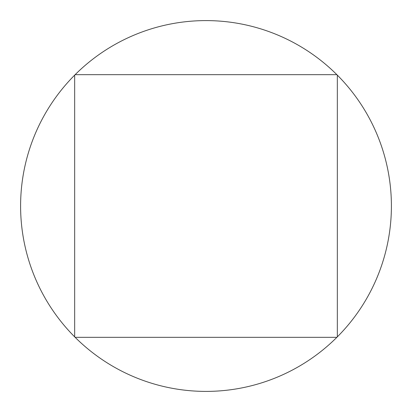 <?xml version="1.0" encoding="UTF-8"?>
<svg xmlns="http://www.w3.org/2000/svg" width="412" height="412" viewBox="0 0 412 412"><rect width="100%" height="100%" fill="white"/><g stroke="black" fill="none" stroke-linecap="round" stroke-linejoin="round"><path stroke-width="0.62" d="M75.128 337.325L336.872 337.325A185.4 185.4 0 0 1 20.6 206A185.4 185.4 0 0 1 336.872 74.675L75.128 74.675M336.872 74.675A185.4 185.4 0 0 1 336.872 337.325M337.325 75.128L337.325 336.872M74.675 336.872L74.675 75.128"/></g></svg>
